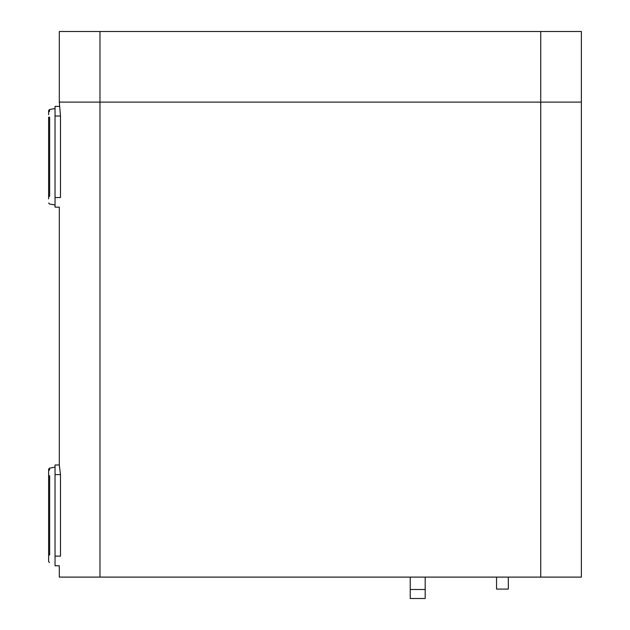 <?xml version="1.0" encoding="UTF-8"?>
<svg xmlns="http://www.w3.org/2000/svg" width="630" height="630" viewBox="0 0 630 630"><rect width="100%" height="100%" fill="white"/><g stroke="black" fill="none" stroke-linecap="round" stroke-linejoin="round"><path stroke-width="0.94" d="M49.542 111.549L49.502 109.549L48.62 110.596L48.62 114.691M49.652 117.204C49.447 107.171 49.447 107.171 49.652 117.204L49.652 196.347C49.447 206.38 49.447 206.38 49.652 196.347L48.62 196.347L48.62 117.204L49.652 117.204M48.62 198.867L48.62 196.347M55.038 467.161L49.486 468.145L49.542 470.153M48.62 557.463L48.62 561.551L49.502 562.606L48.62 561.551L48.62 469.2L49.502 468.145L48.62 469.2M48.62 473.287L48.62 475.808L49.652 475.808C49.447 465.775 49.447 465.775 49.652 475.808L49.652 554.943C49.447 564.976 49.447 564.976 49.652 554.943L48.62 554.943M99.965 577.104L99.965 102.107L59.314 102.107L60.488 116.014L60.488 197.536L55.038 197.536L55.038 207.16L59.314 207.16L59.314 464.987L60.488 474.618L60.488 556.133L55.038 556.133L55.038 565.764L59.314 565.764L59.314 577.104L540.729 577.104L540.729 102.107L99.965 102.107L581.38 102.107L581.38 31.5L59.314 31.5L59.314 102.107L99.965 102.107L99.965 31.5M540.729 577.104L581.38 577.104L581.38 102.107L540.729 102.107L540.729 31.5M508.315 577.104L508.315 589.089L496.55 589.089L496.55 577.104M321.954 31.5L574.962 31.5L321.954 31.5M55.038 556.133L55.038 464.987L59.314 464.987M55.038 197.536L55.038 106.383L59.314 106.383M425.187 577.104L425.187 589.515L410.217 589.515L410.217 598.5L425.187 598.5L425.187 589.515M410.217 577.104L410.217 589.515M60.488 474.618L55.038 474.618M60.488 116.014L55.038 116.014M55.038 108.557L49.502 109.549L48.62 110.596L49.486 109.549L48.62 110.596M48.62 202.955L49.502 204.002L48.62 202.955L49.502 204.002L55.038 204.994M48.62 561.551L49.502 562.606L48.62 561.551"/></g></svg>
